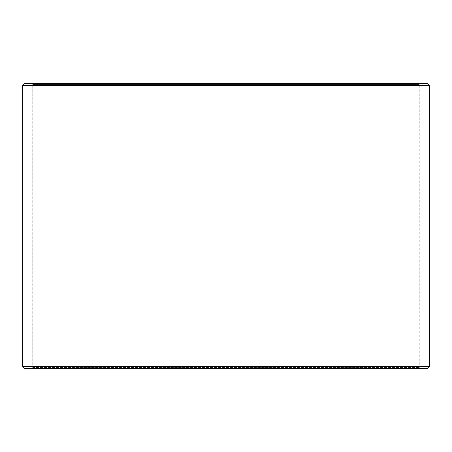 <?xml version="1.0" encoding="UTF-8"?>
<svg xmlns="http://www.w3.org/2000/svg" width="452" height="452" viewBox="0 0 452 452"><rect width="100%" height="100%" fill="white"/><g stroke="black" fill="none" stroke-linecap="round" stroke-linejoin="round"><path stroke-width="0.34" stroke-dasharray="2.26 1.69" d="M31.985 368.38L420.044 368.38L24.662 368.38L31.985 368.38L32.798 367.566L32.798 84.434L419.23 84.434L32.77 84.434L31.956 83.62L24.662 83.62L420.044 83.62L31.956 83.62M32.798 367.566L419.23 367.566L32.77 367.566L32.77 84.434M32.798 84.434L31.985 83.62M427.366 83.62L24.634 83.62M429.4 85.654L22.6 85.654M429.4 366.346L22.6 366.346M427.366 368.38L24.634 368.38M31.956 368.38L32.77 367.566M420.044 368.38L419.23 367.566L419.23 84.434L420.044 83.62"/><path stroke-width="0.68" d="M22.628 366.346L24.662 368.38L22.6 366.346L22.6 85.654L24.634 83.62L427.366 83.62L429.4 85.654L22.628 85.654L22.628 366.346L429.4 366.346L429.4 85.654M24.662 83.62L22.628 85.654M24.662 368.38L427.366 368.38L429.4 366.346"/></g></svg>
